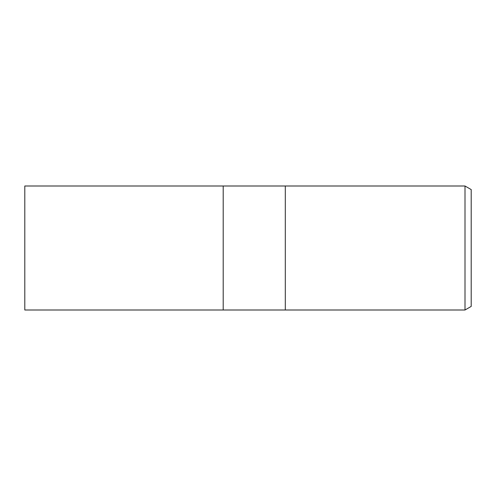 <?xml version="1.0" encoding="UTF-8"?>
<svg xmlns="http://www.w3.org/2000/svg" width="496" height="496" viewBox="0 0 496 496"><rect width="100%" height="100%" fill="white"/><g stroke="black" fill="none" stroke-linecap="round" stroke-linejoin="round"><path stroke-width="0.74" d="M285.299 310L223.2 310L223.2 186L465 186L471.2 189.584L471.2 306.416L465 310L285.299 310L285.299 186L285.299 310M465 310L465 186M223.2 310L24.8 310L24.8 186L223.2 186L223.2 310"/></g></svg>
